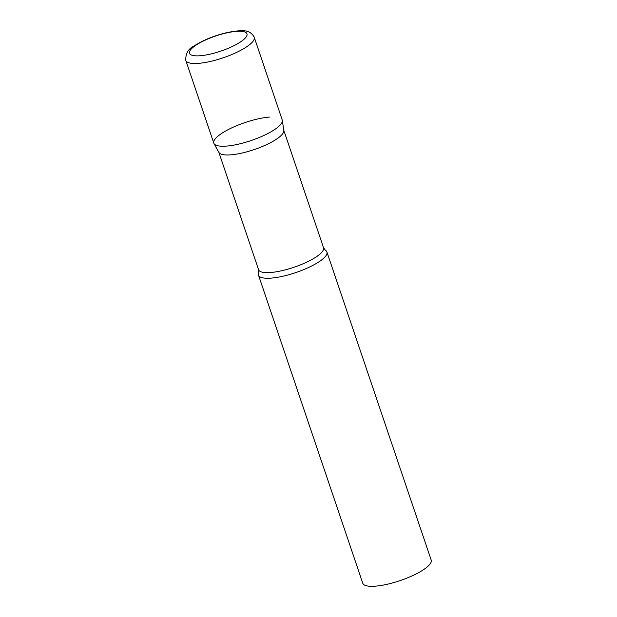 <?xml version="1.0" encoding="UTF-8"?>
<svg xmlns="http://www.w3.org/2000/svg" width="617" height="617" viewBox="0 0 617 617"><rect width="100%" height="100%" fill="white"/><g stroke="black" fill="none" stroke-linecap="round" stroke-linejoin="round"><path stroke-width="0.93" d="M185.81 60.42L213.814 143.152A36.118 9.502 -18.7 0 0 238.093 144.247A36.118 9.502 -18.7 0 0 274.82 129.447A36.118 9.502 -18.7 0 0 282.231 119.991L254.235 37.259C249.422 28.359 240.283 30.48 228.799 32.192C215.395 35.154 203.888 39.696 194.278 45.835C188.278 48.766 185.455 53.625 185.81 60.42A36.118 9.502 -18.7 0 0 210.088 61.515A36.118 9.502 -18.7 0 0 246.815 46.715A36.118 9.502 -18.7 0 0 254.235 37.259M213.999 143.576A36.118 9.502 161.3 0 0 226.539 146.082A36.118 9.502 161.3 0 0 263.513 135.647A36.118 9.502 161.3 0 0 282.339 120.438L283.812 130.488A34.29 9.024 161.3 0 1 265.942 144.926A34.29 9.024 161.3 0 1 230.843 154.836A34.29 9.024 161.3 0 1 218.935 152.445L213.999 143.576A36.118 9.502 161.3 0 1 231.082 128.182A36.118 9.502 161.3 0 1 269.506 117.06M325.491 250.363A36.118 9.502 161.3 0 1 326.917 252.014A36.118 9.502 161.3 0 1 308.932 267.331A36.118 9.502 161.3 0 1 271.225 278.105A36.118 9.502 161.3 0 1 258.5 275.174A36.118 9.502 161.3 0 1 258.631 272.999L258.585 269.722A34.29 9.024 161.3 0 0 270.67 272.498A34.29 9.024 161.3 0 0 306.464 262.271A34.29 9.024 161.3 0 0 323.539 247.733L325.491 250.363M326.917 252.014L431.19 560.059A36.118 9.502 161.3 0 1 413.205 575.376A36.118 9.502 161.3 0 1 375.498 586.15A36.118 9.502 161.3 0 1 362.765 583.219L258.5 275.174M240.746 41.771A30.341 7.982 -18.7 0 0 236.28 31.374A30.341 7.982 -18.7 0 0 195.72 45.349A30.341 7.982 -18.7 0 0 200.186 55.746A30.341 7.982 -18.7 0 0 240.746 41.771M218.827 152.252L258.585 269.722M283.781 130.272L323.539 247.733"/></g></svg>
